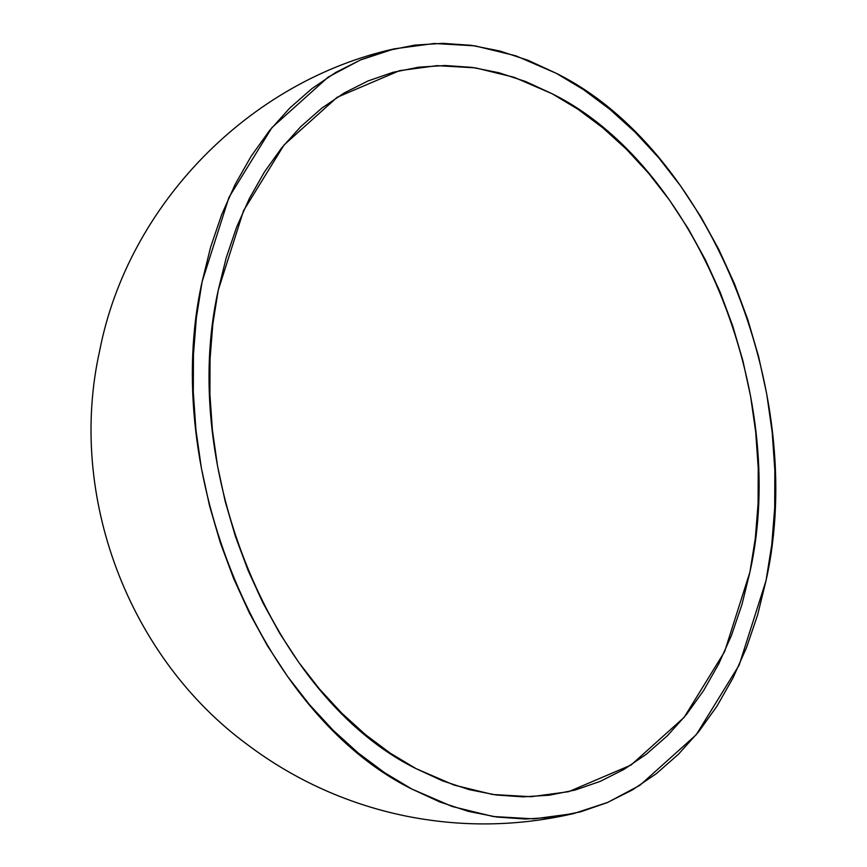 <?xml version="1.0" encoding="UTF-8"?>
<svg xmlns="http://www.w3.org/2000/svg" width="867" height="867" viewBox="0 0 867 867"><rect width="100%" height="100%" fill="white"/><g stroke="black" fill="none" stroke-linecap="round" stroke-linejoin="round"><path stroke-width="1.3" d="M552.116 93.744C695.106 164.372 789.945 393.705 749.922 572.068L724.595 651.691L684.096 717.41L630.992 765.073L568.622 791.69L531.113 796.719L492.662 794.497L454.048 785.068L416.03 768.628C273.04 697.989 178.201 468.668 218.224 290.293L243.551 210.681L284.051 144.962L337.155 97.288L399.524 70.671L437.033 65.643L475.484 67.864L514.098 77.293L552.116 93.744L577.845 109.177L602.673 127.709L626.353 149.167L648.668 173.346L669.4 199.995L688.344 228.888L705.326 259.721L720.174 292.201L732.745 326.025L742.921 360.856L750.605 396.371L755.721 432.21L758.224 468.05L758.094 503.532L755.309 538.32L749.922 572.068L741.979 604.472L731.542 635.197L718.721 663.959L703.646 690.479L686.458 714.506L667.319 735.801L646.414 754.16L623.947 769.419L600.127 781.405L575.2 790.032L549.385 795.191L522.953 796.86L496.13 794.996L469.21 789.631L442.419 780.809L416.03 768.628L390.302 753.195L365.473 734.652L341.793 713.194L319.479 689.027L298.747 662.366L279.803 633.484L262.82 602.652L247.973 570.172L235.401 536.348L225.225 501.516L217.541 466.002L212.415 430.151L209.912 394.322L210.052 358.84L212.827 324.052L218.224 290.293L226.168 257.9L236.604 227.176L249.414 198.413L264.5 171.883L281.688 147.867L300.827 126.571L321.733 108.202L344.199 92.953L368.009 80.956L392.946 72.34L418.761 67.171L445.194 65.513L472.006 67.377L498.937 72.741L525.727 81.552L552.116 93.744M411.912 789.078C260.252 714.159 159.658 470.944 202.109 281.753L228.975 197.308L271.924 127.612L328.246 77.055L360.347 59.996L394.398 48.823L434.183 43.491L474.964 45.853L515.919 55.846L556.235 73.294C707.895 148.203 808.488 391.429 766.038 580.608L739.172 665.054L696.223 734.75L639.889 785.318L607.8 802.365L573.748 813.549L533.964 818.871L493.182 816.519L452.227 806.516L411.912 789.078L439.894 801.997L468.299 811.349L496.867 817.039L525.304 819.022L553.352 817.256L580.717 811.783L607.16 802.636L632.422 789.913L656.254 773.732L678.428 754.257L698.726 731.672L716.955 706.193L732.951 678.07L746.541 647.562L757.606 614.974L766.038 580.608L771.749 544.812L774.697 507.921L774.849 470.282L772.194 432.275L766.764 394.257L758.614 356.597L747.809 319.641L734.479 283.78L718.732 249.328L700.731 216.62L680.628 185.993L658.649 157.718L634.98 132.077L609.859 109.318L583.524 89.659L556.235 73.294L528.252 60.365L499.836 51.012L471.28 45.322L442.842 43.35L414.794 45.106L387.419 50.589L360.975 59.736L335.724 72.46L311.892 88.629L289.719 108.104L269.42 130.689L251.192 156.168L235.195 184.303L221.605 214.81L210.54 247.398L202.109 281.753L196.397 317.56L193.449 354.451L193.298 392.079L195.953 430.097L201.382 468.115L209.532 505.775L220.326 542.72L233.667 578.592L249.414 613.045L267.415 645.742L287.508 676.379L309.497 704.654L333.166 730.296L358.288 753.055L384.623 772.703L411.912 789.078M573.748 813.549C517.935 826.468 462.003 827.313 405.973 816.075C375.465 809.876 346.085 800.176 317.831 786.998C293.371 775.564 270.32 761.746 248.677 745.555C128.489 658.042 67.117 495.761 99.662 350.777C127.948 204.915 249.219 80.826 394.398 48.823"/></g></svg>
